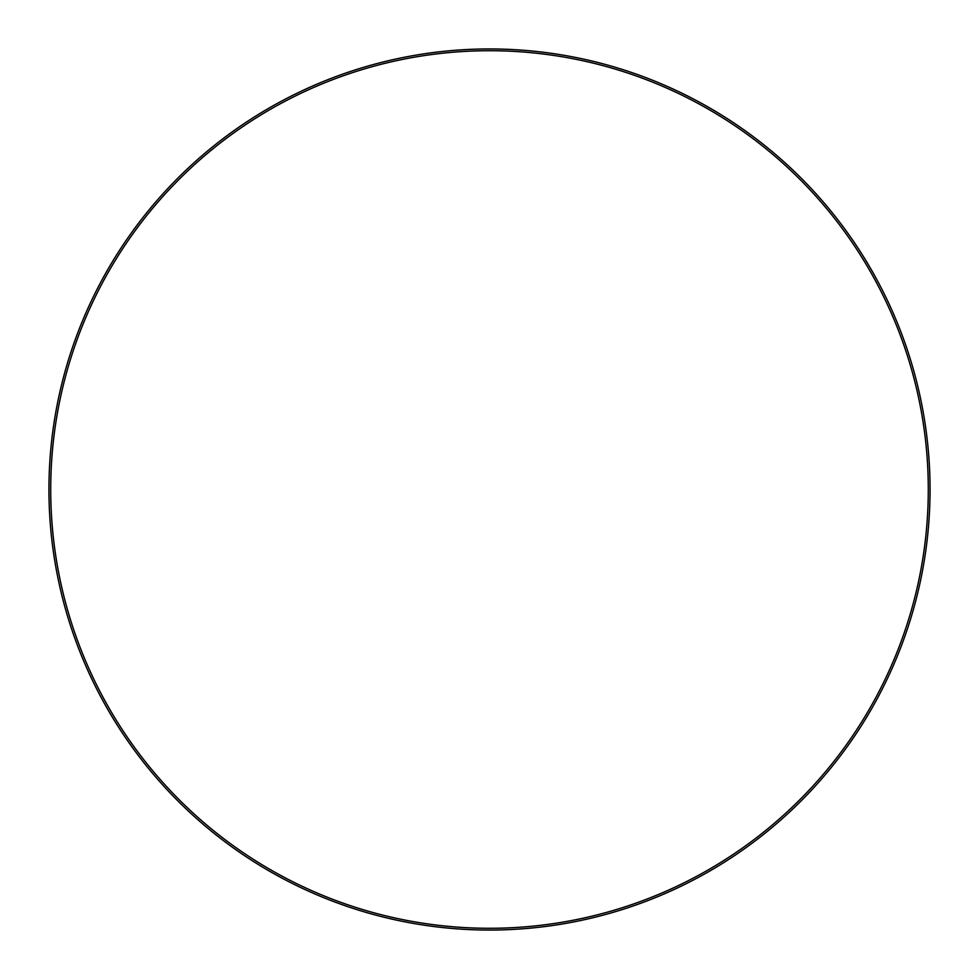 <?xml version="1.0" encoding="UTF-8"?>
<svg xmlns="http://www.w3.org/2000/svg" width="979" height="979" viewBox="0 0 979 979"><rect width="100%" height="100%" fill="white"/><g stroke="black" fill="none" stroke-linecap="round" stroke-linejoin="round"><path stroke-width="0.73" stroke-dasharray="4.89 3.67" d="M928.288 489.5A438.788 438.788 0 0 1 489.5 928.288A438.788 438.788 0 0 1 50.712 489.5A438.788 438.788 0 0 1 489.5 50.712A438.788 438.788 0 0 1 928.288 489.5M48.95 489.5A440.55 440.55 0 0 0 489.5 930.05A440.55 440.55 0 0 0 930.05 489.5A440.55 440.55 0 0 0 489.5 48.95A440.55 440.55 0 0 0 48.95 489.5"/><path stroke-width="1.47" d="M50.712 489.5A438.788 438.788 0 0 0 489.5 928.288A438.788 438.788 0 0 0 928.288 489.5A438.788 438.788 0 0 0 489.5 50.712A438.788 438.788 0 0 0 50.712 489.5M930.05 489.5A440.55 440.55 0 0 1 489.5 930.05A440.55 440.55 0 0 1 48.95 489.5A440.55 440.55 0 0 1 489.5 48.95A440.55 440.55 0 0 1 930.05 489.5"/></g></svg>
